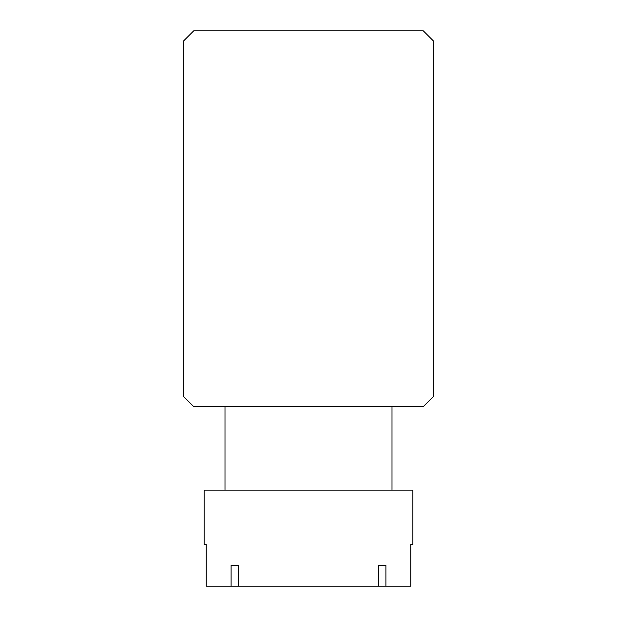 <?xml version="1.0" encoding="UTF-8"?>
<svg xmlns="http://www.w3.org/2000/svg" width="617" height="617" viewBox="0 0 617 617"><rect width="100%" height="100%" fill="white"/><g stroke="black" fill="none" stroke-linecap="round" stroke-linejoin="round"><path stroke-width="0.93" d="M423.316 406.618L193.684 406.618L183.241 396.176L183.241 41.285L193.684 30.85L423.316 30.85L433.759 41.285L433.759 396.176L423.316 406.618M385.903 586.15L410.768 586.15L410.768 544.395L412.881 544.395L412.881 490.122L204.119 490.122L204.119 544.395L206.232 544.395L206.232 586.15L385.903 586.15L385.903 565.272L378.522 565.272L378.522 586.15M238.478 565.272L231.097 565.272L238.478 565.272L238.478 586.15M231.097 565.272L231.097 586.15M378.522 565.272L385.903 565.272M392.003 406.618L392.003 490.122M224.997 406.618L224.997 490.122"/></g></svg>
